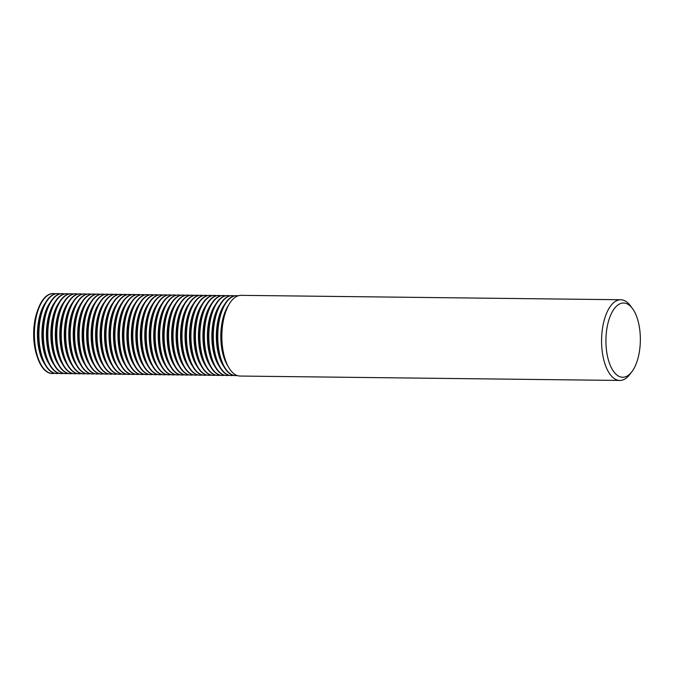 <?xml version="1.0" encoding="UTF-8"?>
<svg xmlns="http://www.w3.org/2000/svg" width="674" height="674" viewBox="0 0 674 674"><rect width="100%" height="100%" fill="white"/><g stroke="black" fill="none" stroke-linecap="round" stroke-linejoin="round"><path stroke-width="1.01" d="M631.774 371.871L629.668 374.601A40.356 18.703 -89.3 0 1 619.81 380.448A40.356 18.703 -89.3 0 1 601.629 344.06A40.356 18.703 -89.3 0 1 620.746 299.745A40.356 18.703 -89.3 0 1 630.46 305.827L632.507 308.599A37.121 17.212 90.7 0 0 614.334 308.616A37.121 17.212 90.7 0 0 605.977 343.782A37.121 17.212 90.7 0 0 631.774 371.871A37.121 17.212 90.7 0 0 640.3 336.486A37.121 17.212 90.7 0 0 632.507 308.599M620.746 299.745L241.022 295.347A40.356 18.703 90.7 0 0 223.625 319.249A40.356 18.703 90.7 0 0 221.906 339.662A40.356 18.703 90.7 0 0 223.246 351.752A40.356 18.703 90.7 0 0 240.087 376.05L619.81 380.448M228.68 305.027A36.843 17.077 90.7 0 0 220.853 339.292A36.843 17.077 90.7 0 0 227.972 366.083M238.116 295.802A39.977 18.527 90.7 0 0 236.759 295.675A39.977 18.527 90.7 0 0 217.82 339.578A39.977 18.527 90.7 0 0 235.833 375.62A39.977 18.527 90.7 0 0 237.197 375.528M223.625 319.249L223.321 320.664A36.843 17.077 90.7 0 0 221.746 339.3A36.843 17.077 90.7 0 0 222.976 350.337L223.246 351.752M224.594 304.446A36.843 17.077 90.7 0 0 216.379 339.233A36.843 17.077 90.7 0 0 223.869 366.58M234.316 295.894A39.977 18.527 90.7 0 0 232.286 295.625A39.977 18.527 90.7 0 0 213.346 339.528A39.977 18.527 90.7 0 0 231.359 375.57A39.977 18.527 90.7 0 0 233.398 375.351M236.557 295.675A39.977 18.527 90.7 0 0 236.355 295.675A39.977 18.527 90.7 0 0 219.117 319.35L218.848 320.613A36.843 17.077 90.7 0 0 217.272 339.249A36.843 17.077 90.7 0 0 218.502 350.278L218.747 351.542A39.977 18.527 90.7 0 0 235.428 375.62A39.977 18.527 90.7 0 0 235.63 375.62M219.117 319.35A39.977 18.527 90.7 0 0 217.416 339.57A39.977 18.527 90.7 0 0 218.747 351.542M220.12 304.387A36.843 17.077 90.7 0 0 211.906 339.182A36.843 17.077 90.7 0 0 219.404 366.53M229.851 295.835A39.977 18.527 90.7 0 0 227.82 295.574A39.977 18.527 90.7 0 0 208.873 339.477A39.977 18.527 90.7 0 0 226.894 375.519A39.977 18.527 90.7 0 0 228.924 375.3M232.083 295.625A39.977 18.527 90.7 0 0 231.881 295.625A39.977 18.527 90.7 0 0 214.644 319.299L214.374 320.554A36.843 17.077 90.7 0 0 212.807 339.191A36.843 17.077 90.7 0 0 214.029 350.227L214.273 351.491A39.977 18.527 90.7 0 0 230.955 375.561A39.977 18.527 90.7 0 0 231.157 375.561M214.644 319.299A39.977 18.527 90.7 0 0 212.942 339.519A39.977 18.527 90.7 0 0 214.273 351.491M215.646 304.336A36.843 17.077 90.7 0 0 207.44 339.132A36.843 17.077 90.7 0 0 214.93 366.471M225.377 295.785A39.977 18.527 90.7 0 0 223.347 295.524A39.977 18.527 90.7 0 0 204.407 339.418A39.977 18.527 90.7 0 0 222.42 375.469A39.977 18.527 90.7 0 0 224.45 375.25M227.61 295.574A39.977 18.527 90.7 0 0 227.408 295.566A39.977 18.527 90.7 0 0 210.17 319.249L209.9 320.504A36.843 17.077 90.7 0 0 208.333 339.14A36.843 17.077 90.7 0 0 209.555 350.177L209.799 351.44A39.977 18.527 90.7 0 0 226.481 375.511A39.977 18.527 90.7 0 0 226.691 375.511M210.17 319.249A39.977 18.527 90.7 0 0 208.468 339.469A39.977 18.527 90.7 0 0 209.799 351.44M211.181 304.286A36.843 17.077 90.7 0 0 202.967 339.081A36.843 17.077 90.7 0 0 210.457 366.42M220.904 295.734A39.977 18.527 90.7 0 0 218.873 295.473A39.977 18.527 90.7 0 0 199.934 339.367A39.977 18.527 90.7 0 0 217.946 375.418A39.977 18.527 90.7 0 0 219.985 375.199M223.145 295.524A39.977 18.527 90.7 0 0 222.942 295.515A39.977 18.527 90.7 0 0 205.705 319.198L205.427 320.453A36.843 17.077 90.7 0 0 203.86 339.089A36.843 17.077 90.7 0 0 205.09 350.126L205.326 351.39A39.977 18.527 90.7 0 0 222.016 375.46A39.977 18.527 90.7 0 0 222.218 375.46M205.705 319.198A39.977 18.527 90.7 0 0 203.995 339.418A39.977 18.527 90.7 0 0 205.326 351.39M206.707 304.235A36.843 17.077 90.7 0 0 198.493 339.03A36.843 17.077 90.7 0 0 205.983 366.37M216.43 295.684A39.977 18.527 90.7 0 0 214.399 295.423A39.977 18.527 90.7 0 0 195.46 339.317A39.977 18.527 90.7 0 0 213.473 375.359A39.977 18.527 90.7 0 0 215.512 375.148M218.671 295.473A39.977 18.527 90.7 0 0 218.469 295.465A39.977 18.527 90.7 0 0 201.231 319.147L200.962 320.403A36.843 17.077 90.7 0 0 199.386 339.039A36.843 17.077 90.7 0 0 200.616 350.076L200.86 351.339A39.977 18.527 90.7 0 0 217.542 375.41A39.977 18.527 90.7 0 0 217.744 375.41M201.231 319.147A39.977 18.527 90.7 0 0 199.529 339.367A39.977 18.527 90.7 0 0 200.86 351.339M202.234 304.185A36.843 17.077 90.7 0 0 194.019 338.98A36.843 17.077 90.7 0 0 201.509 366.319M211.956 295.633A39.977 18.527 90.7 0 0 209.926 295.364A39.977 18.527 90.7 0 0 190.986 339.266A39.977 18.527 90.7 0 0 208.999 375.308A39.977 18.527 90.7 0 0 211.038 375.089M214.197 295.423A39.977 18.527 90.7 0 0 213.995 295.414A39.977 18.527 90.7 0 0 196.757 319.097L196.488 320.352A36.843 17.077 90.7 0 0 194.912 338.988A36.843 17.077 90.7 0 0 196.142 350.025L196.387 351.289A39.977 18.527 90.7 0 0 213.068 375.359A39.977 18.527 90.7 0 0 213.27 375.359M196.757 319.097A39.977 18.527 90.7 0 0 195.056 339.317A39.977 18.527 90.7 0 0 196.387 351.289M197.76 304.134A36.843 17.077 90.7 0 0 189.546 338.921A36.843 17.077 90.7 0 0 197.044 366.268M207.491 295.583A39.977 18.527 90.7 0 0 205.46 295.313A39.977 18.527 90.7 0 0 186.521 339.216A39.977 18.527 90.7 0 0 204.534 375.258A39.977 18.527 90.7 0 0 206.564 375.039M209.724 295.364A39.977 18.527 90.7 0 0 209.521 295.364A39.977 18.527 90.7 0 0 192.284 319.038L192.014 320.302A36.843 17.077 90.7 0 0 190.447 338.938A36.843 17.077 90.7 0 0 191.669 349.974L191.913 351.238A39.977 18.527 90.7 0 0 208.595 375.308A39.977 18.527 90.7 0 0 208.797 375.308M192.284 319.038A39.977 18.527 90.7 0 0 190.582 339.258A39.977 18.527 90.7 0 0 191.913 351.238M193.286 304.084A36.843 17.077 90.7 0 0 185.08 338.87A36.843 17.077 90.7 0 0 192.57 366.218M203.017 295.532A39.977 18.527 90.7 0 0 200.987 295.263A39.977 18.527 90.7 0 0 182.047 339.165A39.977 18.527 90.7 0 0 200.06 375.207A39.977 18.527 90.7 0 0 202.09 374.988M205.258 295.313A39.977 18.527 90.7 0 0 205.048 295.313A39.977 18.527 90.7 0 0 187.81 318.987L187.541 320.251A36.843 17.077 90.7 0 0 185.973 338.887A36.843 17.077 90.7 0 0 187.195 349.916L187.439 351.179A39.977 18.527 90.7 0 0 204.121 375.258A39.977 18.527 90.7 0 0 204.332 375.258M187.81 318.987A39.977 18.527 90.7 0 0 186.108 339.207A39.977 18.527 90.7 0 0 187.439 351.179M188.821 304.025A36.843 17.077 90.7 0 0 180.607 338.82A36.843 17.077 90.7 0 0 188.097 366.159M198.544 295.473A39.977 18.527 90.7 0 0 196.513 295.212A39.977 18.527 90.7 0 0 177.574 339.115A39.977 18.527 90.7 0 0 195.586 375.157A39.977 18.527 90.7 0 0 197.625 374.938M200.785 295.263A39.977 18.527 90.7 0 0 200.582 295.263A39.977 18.527 90.7 0 0 183.345 318.937L183.067 320.192A36.843 17.077 90.7 0 0 181.5 338.828A36.843 17.077 90.7 0 0 182.73 349.865L182.966 351.129A39.977 18.527 90.7 0 0 199.656 375.199A39.977 18.527 90.7 0 0 199.858 375.199M183.345 318.937A39.977 18.527 90.7 0 0 181.635 339.157A39.977 18.527 90.7 0 0 182.966 351.129M184.347 303.974A36.843 17.077 90.7 0 0 176.133 338.769A36.843 17.077 90.7 0 0 183.623 366.108M194.07 295.423A39.977 18.527 90.7 0 0 192.039 295.161A39.977 18.527 90.7 0 0 173.1 339.056A39.977 18.527 90.7 0 0 191.113 375.106A39.977 18.527 90.7 0 0 193.152 374.887M196.311 295.212A39.977 18.527 90.7 0 0 196.109 295.204A39.977 18.527 90.7 0 0 178.871 318.886L178.602 320.142A36.843 17.077 90.7 0 0 177.026 338.778A36.843 17.077 90.7 0 0 178.256 349.814L178.5 351.078A39.977 18.527 90.7 0 0 195.182 375.148A39.977 18.527 90.7 0 0 195.384 375.148M178.871 318.886A39.977 18.527 90.7 0 0 177.169 339.106A39.977 18.527 90.7 0 0 178.5 351.078M179.874 303.923A36.843 17.077 90.7 0 0 171.659 338.719A36.843 17.077 90.7 0 0 179.149 366.058M189.596 295.372A39.977 18.527 90.7 0 0 187.566 295.111A39.977 18.527 90.7 0 0 168.626 339.005A39.977 18.527 90.7 0 0 186.639 375.056A39.977 18.527 90.7 0 0 188.678 374.837M191.837 295.161A39.977 18.527 90.7 0 0 191.635 295.153A39.977 18.527 90.7 0 0 174.398 318.836L174.128 320.091A36.843 17.077 90.7 0 0 172.552 338.727A36.843 17.077 90.7 0 0 173.782 349.764L174.027 351.028A39.977 18.527 90.7 0 0 190.708 375.098A39.977 18.527 90.7 0 0 190.911 375.098M174.398 318.836A39.977 18.527 90.7 0 0 172.696 339.056A39.977 18.527 90.7 0 0 174.027 351.028M175.4 303.873A36.843 17.077 90.7 0 0 167.186 338.668A36.843 17.077 90.7 0 0 174.684 366.007M185.131 295.322A39.977 18.527 90.7 0 0 183.101 295.06A39.977 18.527 90.7 0 0 164.161 338.955A39.977 18.527 90.7 0 0 182.174 374.997A39.977 18.527 90.7 0 0 184.204 374.786M187.364 295.111A39.977 18.527 90.7 0 0 187.161 295.102A39.977 18.527 90.7 0 0 169.924 318.785L169.654 320.04A36.843 17.077 90.7 0 0 168.087 338.677A36.843 17.077 90.7 0 0 169.309 349.713L169.553 350.977A39.977 18.527 90.7 0 0 186.235 375.047A39.977 18.527 90.7 0 0 186.437 375.047M169.924 318.785A39.977 18.527 90.7 0 0 168.222 339.005A39.977 18.527 90.7 0 0 169.553 350.977M170.926 303.822A36.843 17.077 90.7 0 0 162.72 338.618A36.843 17.077 90.7 0 0 170.21 365.957M180.657 295.271A39.977 18.527 90.7 0 0 178.627 295.001A39.977 18.527 90.7 0 0 159.687 338.904A39.977 18.527 90.7 0 0 177.7 374.946A39.977 18.527 90.7 0 0 179.739 374.727M182.898 295.06A39.977 18.527 90.7 0 0 182.688 295.052A39.977 18.527 90.7 0 0 165.45 318.726L165.181 319.99A36.843 17.077 90.7 0 0 163.613 338.626A36.843 17.077 90.7 0 0 164.835 349.663L165.079 350.927A39.977 18.527 90.7 0 0 181.761 374.997A39.977 18.527 90.7 0 0 181.972 374.997M165.45 318.726A39.977 18.527 90.7 0 0 163.748 338.955A39.977 18.527 90.7 0 0 165.079 350.927M166.461 303.772A36.843 17.077 90.7 0 0 158.247 338.559A36.843 17.077 90.7 0 0 165.737 365.906M176.184 295.22A39.977 18.527 90.7 0 0 174.153 294.951A39.977 18.527 90.7 0 0 155.214 338.853A39.977 18.527 90.7 0 0 173.226 374.896A39.977 18.527 90.7 0 0 175.265 374.677M178.425 295.001A39.977 18.527 90.7 0 0 178.222 295.001A39.977 18.527 90.7 0 0 160.985 318.676L160.707 319.939A36.843 17.077 90.7 0 0 159.14 338.575A36.843 17.077 90.7 0 0 160.37 349.612L160.606 350.876A39.977 18.527 90.7 0 0 177.296 374.946A39.977 18.527 90.7 0 0 177.498 374.946M160.985 318.676A39.977 18.527 90.7 0 0 159.275 338.896A39.977 18.527 90.7 0 0 160.606 350.876M161.987 303.721A36.843 17.077 90.7 0 0 153.773 338.508A36.843 17.077 90.7 0 0 161.263 365.856M171.71 295.161A39.977 18.527 90.7 0 0 169.68 294.9A39.977 18.527 90.7 0 0 150.74 338.803A39.977 18.527 90.7 0 0 168.753 374.845A39.977 18.527 90.7 0 0 170.792 374.626M173.951 294.951A39.977 18.527 90.7 0 0 173.749 294.951A39.977 18.527 90.7 0 0 156.511 318.625L156.242 319.88A36.843 17.077 90.7 0 0 154.666 338.525A36.843 17.077 90.7 0 0 155.896 349.553L156.141 350.817A39.977 18.527 90.7 0 0 172.822 374.896A39.977 18.527 90.7 0 0 173.024 374.896M156.511 318.625A39.977 18.527 90.7 0 0 154.809 338.845A39.977 18.527 90.7 0 0 156.141 350.817M157.514 303.662A36.843 17.077 90.7 0 0 149.299 338.458A36.843 17.077 90.7 0 0 156.789 365.797M167.236 295.111A39.977 18.527 90.7 0 0 165.206 294.85A39.977 18.527 90.7 0 0 146.266 338.744A39.977 18.527 90.7 0 0 164.287 374.795A39.977 18.527 90.7 0 0 166.318 374.576M169.477 294.9A39.977 18.527 90.7 0 0 169.275 294.9A39.977 18.527 90.7 0 0 152.038 318.575L151.768 319.83A36.843 17.077 90.7 0 0 150.192 338.466A36.843 17.077 90.7 0 0 151.423 349.503L151.667 350.766A39.977 18.527 90.7 0 0 168.348 374.837A39.977 18.527 90.7 0 0 168.551 374.837M152.038 318.575A39.977 18.527 90.7 0 0 150.336 338.795A39.977 18.527 90.7 0 0 151.667 350.766M153.04 303.612A36.843 17.077 90.7 0 0 144.834 338.407A36.843 17.077 90.7 0 0 152.324 365.746M162.771 295.06A39.977 18.527 90.7 0 0 160.741 294.799A39.977 18.527 90.7 0 0 141.801 338.693A39.977 18.527 90.7 0 0 159.814 374.744A39.977 18.527 90.7 0 0 161.844 374.525M165.004 294.85A39.977 18.527 90.7 0 0 164.801 294.841A39.977 18.527 90.7 0 0 147.564 318.524L147.294 319.779A36.843 17.077 90.7 0 0 145.727 338.415A36.843 17.077 90.7 0 0 146.949 349.452L147.193 350.716A39.977 18.527 90.7 0 0 163.875 374.786A39.977 18.527 90.7 0 0 164.077 374.786M147.564 318.524A39.977 18.527 90.7 0 0 145.862 338.744A39.977 18.527 90.7 0 0 147.193 350.716M148.566 303.561A36.843 17.077 90.7 0 0 140.361 338.356A36.843 17.077 90.7 0 0 147.85 365.696M158.297 295.01A39.977 18.527 90.7 0 0 156.267 294.749A39.977 18.527 90.7 0 0 137.328 338.643A39.977 18.527 90.7 0 0 155.34 374.685A39.977 18.527 90.7 0 0 157.379 374.474M160.538 294.799A39.977 18.527 90.7 0 0 160.328 294.791A39.977 18.527 90.7 0 0 143.099 318.473L142.821 319.729A36.843 17.077 90.7 0 0 141.254 338.365A36.843 17.077 90.7 0 0 142.475 349.402L142.72 350.665A39.977 18.527 90.7 0 0 159.401 374.736A39.977 18.527 90.7 0 0 159.612 374.736M143.099 318.473A39.977 18.527 90.7 0 0 141.388 338.693A39.977 18.527 90.7 0 0 142.72 350.665M144.101 303.511A36.843 17.077 90.7 0 0 135.887 338.306A36.843 17.077 90.7 0 0 143.377 365.645M153.824 294.959A39.977 18.527 90.7 0 0 151.793 294.69A39.977 18.527 90.7 0 0 132.854 338.592A39.977 18.527 90.7 0 0 150.866 374.634A39.977 18.527 90.7 0 0 152.905 374.415M156.065 294.749A39.977 18.527 90.7 0 0 155.863 294.74A39.977 18.527 90.7 0 0 138.625 318.423L138.347 319.678A36.843 17.077 90.7 0 0 136.78 338.314A36.843 17.077 90.7 0 0 138.01 349.351L138.246 350.615A39.977 18.527 90.7 0 0 154.936 374.685A39.977 18.527 90.7 0 0 155.138 374.685M138.625 318.423A39.977 18.527 90.7 0 0 136.915 338.643A39.977 18.527 90.7 0 0 138.246 350.615M139.628 303.46A36.843 17.077 90.7 0 0 131.413 338.255A36.843 17.077 90.7 0 0 138.903 365.594M149.35 294.909A39.977 18.527 90.7 0 0 147.32 294.639A39.977 18.527 90.7 0 0 128.38 338.542A39.977 18.527 90.7 0 0 146.393 374.584A39.977 18.527 90.7 0 0 148.432 374.365M151.591 294.69A39.977 18.527 90.7 0 0 151.389 294.69A39.977 18.527 90.7 0 0 134.151 318.364L133.882 319.628A36.843 17.077 90.7 0 0 132.306 338.264A36.843 17.077 90.7 0 0 133.536 349.301L133.781 350.564A39.977 18.527 90.7 0 0 150.462 374.634A39.977 18.527 90.7 0 0 150.664 374.634M134.151 318.364A39.977 18.527 90.7 0 0 132.449 338.584A39.977 18.527 90.7 0 0 133.781 350.564M135.154 303.41A36.843 17.077 90.7 0 0 126.939 338.196A36.843 17.077 90.7 0 0 134.438 365.544M144.876 294.858A39.977 18.527 90.7 0 0 142.854 294.589A39.977 18.527 90.7 0 0 123.906 338.491A39.977 18.527 90.7 0 0 141.928 374.533A39.977 18.527 90.7 0 0 143.958 374.314M147.117 294.639A39.977 18.527 90.7 0 0 146.915 294.639A39.977 18.527 90.7 0 0 129.678 318.313L129.408 319.577A36.843 17.077 90.7 0 0 127.833 338.213A36.843 17.077 90.7 0 0 129.063 349.242L129.307 350.505A39.977 18.527 90.7 0 0 145.988 374.584A39.977 18.527 90.7 0 0 146.191 374.584M129.678 318.313A39.977 18.527 90.7 0 0 127.976 338.533A39.977 18.527 90.7 0 0 129.307 350.505M130.68 303.351A36.843 17.077 90.7 0 0 122.474 338.146A36.843 17.077 90.7 0 0 129.964 365.493M140.411 294.799A39.977 18.527 90.7 0 0 138.381 294.538A39.977 18.527 90.7 0 0 119.441 338.441A39.977 18.527 90.7 0 0 137.454 374.483A39.977 18.527 90.7 0 0 139.484 374.264M142.644 294.589A39.977 18.527 90.7 0 0 142.441 294.589A39.977 18.527 90.7 0 0 125.204 318.263L124.934 319.518A36.843 17.077 90.7 0 0 123.367 338.154A36.843 17.077 90.7 0 0 124.589 349.191L124.833 350.455A39.977 18.527 90.7 0 0 141.515 374.525A39.977 18.527 90.7 0 0 141.717 374.525M125.204 318.263A39.977 18.527 90.7 0 0 123.502 338.483A39.977 18.527 90.7 0 0 124.833 350.455M126.207 303.3A36.843 17.077 90.7 0 0 118.001 338.095A36.843 17.077 90.7 0 0 125.49 365.434M135.937 294.749A39.977 18.527 90.7 0 0 133.907 294.487A39.977 18.527 90.7 0 0 114.968 338.382A39.977 18.527 90.7 0 0 132.98 374.432A39.977 18.527 90.7 0 0 135.019 374.213M138.178 294.538A39.977 18.527 90.7 0 0 137.968 294.53A39.977 18.527 90.7 0 0 120.739 318.212L120.461 319.468A36.843 17.077 90.7 0 0 118.894 338.104A36.843 17.077 90.7 0 0 120.115 349.14L120.36 350.404A39.977 18.527 90.7 0 0 137.041 374.474A39.977 18.527 90.7 0 0 137.252 374.474M120.739 318.212A39.977 18.527 90.7 0 0 119.028 338.432A39.977 18.527 90.7 0 0 120.36 350.404M121.741 303.249A36.843 17.077 90.7 0 0 113.527 338.045A36.843 17.077 90.7 0 0 121.017 365.384M131.464 294.698A39.977 18.527 90.7 0 0 129.433 294.437A39.977 18.527 90.7 0 0 110.494 338.331A39.977 18.527 90.7 0 0 128.507 374.382A39.977 18.527 90.7 0 0 130.545 374.163M133.705 294.487A39.977 18.527 90.7 0 0 133.503 294.479A39.977 18.527 90.7 0 0 116.265 318.162L115.987 319.417A36.843 17.077 90.7 0 0 114.42 338.053A36.843 17.077 90.7 0 0 115.65 349.09L115.886 350.354A39.977 18.527 90.7 0 0 132.576 374.424A39.977 18.527 90.7 0 0 132.778 374.424M116.265 318.162A39.977 18.527 90.7 0 0 114.563 338.382A39.977 18.527 90.7 0 0 115.886 350.354M117.268 303.199A36.843 17.077 90.7 0 0 109.053 337.994A36.843 17.077 90.7 0 0 116.543 365.333M126.99 294.648A39.977 18.527 90.7 0 0 124.96 294.386A39.977 18.527 90.7 0 0 106.02 338.281A39.977 18.527 90.7 0 0 124.033 374.323A39.977 18.527 90.7 0 0 126.072 374.112M129.231 294.437A39.977 18.527 90.7 0 0 129.029 294.428A39.977 18.527 90.7 0 0 111.791 318.111L111.522 319.366A36.843 17.077 90.7 0 0 109.946 338.003A36.843 17.077 90.7 0 0 111.176 349.039L111.421 350.303A39.977 18.527 90.7 0 0 128.102 374.373A39.977 18.527 90.7 0 0 128.304 374.373M111.791 318.111A39.977 18.527 90.7 0 0 110.089 338.331A39.977 18.527 90.7 0 0 111.421 350.303M112.794 303.148A36.843 17.077 90.7 0 0 104.58 337.944A36.843 17.077 90.7 0 0 112.078 365.283M122.516 294.597A39.977 18.527 90.7 0 0 120.494 294.327A39.977 18.527 90.7 0 0 101.547 338.23A39.977 18.527 90.7 0 0 119.568 374.272A39.977 18.527 90.7 0 0 121.598 374.053M124.757 294.386A39.977 18.527 90.7 0 0 124.555 294.378A39.977 18.527 90.7 0 0 107.318 318.052L107.048 319.316A36.843 17.077 90.7 0 0 105.481 337.952A36.843 17.077 90.7 0 0 106.703 348.989L106.947 350.253A39.977 18.527 90.7 0 0 123.628 374.323A39.977 18.527 90.7 0 0 123.831 374.323M107.318 318.052A39.977 18.527 90.7 0 0 105.616 338.281A39.977 18.527 90.7 0 0 106.947 350.253M108.32 303.098A36.843 17.077 90.7 0 0 100.114 337.885A36.843 17.077 90.7 0 0 107.604 365.232M118.051 294.546A39.977 18.527 90.7 0 0 116.021 294.277A39.977 18.527 90.7 0 0 97.081 338.18A39.977 18.527 90.7 0 0 115.094 374.222A39.977 18.527 90.7 0 0 117.124 374.003M120.284 294.327A39.977 18.527 90.7 0 0 120.082 294.327A39.977 18.527 90.7 0 0 102.844 318.002L102.574 319.265A36.843 17.077 90.7 0 0 101.007 337.901A36.843 17.077 90.7 0 0 102.229 348.938L102.473 350.202A39.977 18.527 90.7 0 0 119.155 374.272A39.977 18.527 90.7 0 0 119.357 374.272M102.844 318.002A39.977 18.527 90.7 0 0 101.142 338.222A39.977 18.527 90.7 0 0 102.473 350.202M103.847 303.047A36.843 17.077 90.7 0 0 95.641 337.834A36.843 17.077 90.7 0 0 103.13 365.182M113.577 294.496A39.977 18.527 90.7 0 0 111.547 294.226A39.977 18.527 90.7 0 0 92.608 338.129A39.977 18.527 90.7 0 0 110.62 374.171A39.977 18.527 90.7 0 0 112.659 373.952M115.818 294.277A39.977 18.527 90.7 0 0 115.608 294.277A39.977 18.527 90.7 0 0 98.379 317.951L98.101 319.206A36.843 17.077 90.7 0 0 96.534 337.851A36.843 17.077 90.7 0 0 97.755 348.879L98 350.143A39.977 18.527 90.7 0 0 114.69 374.222A39.977 18.527 90.7 0 0 114.892 374.222M98.379 317.951A39.977 18.527 90.7 0 0 96.668 338.171A39.977 18.527 90.7 0 0 98 350.143M99.381 302.988A36.843 17.077 90.7 0 0 91.167 337.784A36.843 17.077 90.7 0 0 98.657 365.123M109.104 294.437A39.977 18.527 90.7 0 0 107.073 294.176A39.977 18.527 90.7 0 0 88.134 338.07A39.977 18.527 90.7 0 0 106.147 374.121A39.977 18.527 90.7 0 0 108.185 373.901M111.345 294.226A39.977 18.527 90.7 0 0 111.143 294.226A39.977 18.527 90.7 0 0 93.905 317.901L93.635 319.156A36.843 17.077 90.7 0 0 92.06 337.792A36.843 17.077 90.7 0 0 93.29 348.829L93.526 350.092A39.977 18.527 90.7 0 0 110.216 374.163A39.977 18.527 90.7 0 0 110.418 374.163M93.905 317.901A39.977 18.527 90.7 0 0 92.203 338.121A39.977 18.527 90.7 0 0 93.526 350.092M94.908 302.938A36.843 17.077 90.7 0 0 86.693 337.733A36.843 17.077 90.7 0 0 94.183 365.072M104.63 294.386A39.977 18.527 90.7 0 0 102.6 294.125A39.977 18.527 90.7 0 0 83.66 338.019A39.977 18.527 90.7 0 0 101.673 374.07A39.977 18.527 90.7 0 0 103.712 373.851M106.871 294.176A39.977 18.527 90.7 0 0 106.669 294.167A39.977 18.527 90.7 0 0 89.431 317.85L89.162 319.105A36.843 17.077 90.7 0 0 87.586 337.741A36.843 17.077 90.7 0 0 88.816 348.778L89.061 350.042A39.977 18.527 90.7 0 0 105.742 374.112A39.977 18.527 90.7 0 0 105.944 374.112M89.431 317.85A39.977 18.527 90.7 0 0 87.73 338.07A39.977 18.527 90.7 0 0 89.061 350.042M90.434 302.887A36.843 17.077 90.7 0 0 82.22 337.682A36.843 17.077 90.7 0 0 89.718 365.022M100.156 294.336A39.977 18.527 90.7 0 0 98.134 294.075A39.977 18.527 90.7 0 0 79.187 337.969A39.977 18.527 90.7 0 0 97.208 374.019A39.977 18.527 90.7 0 0 99.238 373.8M102.397 294.125A39.977 18.527 90.7 0 0 102.195 294.117A39.977 18.527 90.7 0 0 84.958 317.799L84.688 319.055A36.843 17.077 90.7 0 0 83.121 337.691A36.843 17.077 90.7 0 0 84.343 348.728L84.587 349.991A39.977 18.527 90.7 0 0 101.269 374.062A39.977 18.527 90.7 0 0 101.471 374.062M84.958 317.799A39.977 18.527 90.7 0 0 83.256 338.019A39.977 18.527 90.7 0 0 84.587 349.991M85.96 302.837A36.843 17.077 90.7 0 0 77.754 337.632A36.843 17.077 90.7 0 0 85.244 364.971M95.691 294.285A39.977 18.527 90.7 0 0 93.661 294.016A39.977 18.527 90.7 0 0 74.721 337.918A39.977 18.527 90.7 0 0 92.734 373.96A39.977 18.527 90.7 0 0 94.764 373.75M97.924 294.075A39.977 18.527 90.7 0 0 97.722 294.066A39.977 18.527 90.7 0 0 80.484 317.749L80.214 319.004A36.843 17.077 90.7 0 0 78.647 337.64A36.843 17.077 90.7 0 0 79.869 348.677L80.113 349.941A39.977 18.527 90.7 0 0 96.795 374.011A39.977 18.527 90.7 0 0 96.997 374.011M80.484 317.749A39.977 18.527 90.7 0 0 78.782 337.969A39.977 18.527 90.7 0 0 80.113 349.941M81.487 302.786A36.843 17.077 90.7 0 0 73.281 337.581A36.843 17.077 90.7 0 0 80.77 364.92M91.217 294.235A39.977 18.527 90.7 0 0 89.187 293.965A39.977 18.527 90.7 0 0 70.248 337.868A39.977 18.527 90.7 0 0 88.26 373.91A39.977 18.527 90.7 0 0 90.299 373.691M93.459 294.016A39.977 18.527 90.7 0 0 93.248 294.016A39.977 18.527 90.7 0 0 76.019 317.69L75.741 318.954A36.843 17.077 90.7 0 0 74.174 337.59A36.843 17.077 90.7 0 0 75.404 348.627L75.64 349.89A39.977 18.527 90.7 0 0 92.33 373.96A39.977 18.527 90.7 0 0 92.532 373.96M76.019 317.69A39.977 18.527 90.7 0 0 74.309 337.91A39.977 18.527 90.7 0 0 75.64 349.89M77.021 302.736A36.843 17.077 90.7 0 0 68.807 337.522A36.843 17.077 90.7 0 0 76.297 364.87M86.744 294.184A39.977 18.527 90.7 0 0 84.713 293.915A39.977 18.527 90.7 0 0 65.774 337.817A39.977 18.527 90.7 0 0 83.787 373.859A39.977 18.527 90.7 0 0 85.825 373.64M88.985 293.965A39.977 18.527 90.7 0 0 88.783 293.965A39.977 18.527 90.7 0 0 71.545 317.639L71.275 318.903A36.843 17.077 90.7 0 0 69.7 337.539A36.843 17.077 90.7 0 0 70.93 348.568L71.166 349.831A39.977 18.527 90.7 0 0 87.856 373.91A39.977 18.527 90.7 0 0 88.058 373.91M71.545 317.639A39.977 18.527 90.7 0 0 69.843 337.859A39.977 18.527 90.7 0 0 71.166 349.831M72.548 302.677A36.843 17.077 90.7 0 0 64.333 337.472A36.843 17.077 90.7 0 0 71.823 364.819M82.27 294.125A39.977 18.527 90.7 0 0 80.24 293.864A39.977 18.527 90.7 0 0 61.3 337.767A39.977 18.527 90.7 0 0 79.313 373.809A39.977 18.527 90.7 0 0 81.352 373.59M84.511 293.915A39.977 18.527 90.7 0 0 84.309 293.915A39.977 18.527 90.7 0 0 67.071 317.589L66.802 318.844A36.843 17.077 90.7 0 0 65.226 337.48A36.843 17.077 90.7 0 0 66.456 348.517L66.701 349.781A39.977 18.527 90.7 0 0 83.382 373.859A39.977 18.527 90.7 0 0 83.584 373.851M67.071 317.589A39.977 18.527 90.7 0 0 65.37 337.809A39.977 18.527 90.7 0 0 66.701 349.781M68.074 302.626A36.843 17.077 90.7 0 0 59.86 337.421A36.843 17.077 90.7 0 0 67.358 364.76M77.805 294.075A39.977 18.527 90.7 0 0 75.774 293.813A39.977 18.527 90.7 0 0 56.827 337.708A39.977 18.527 90.7 0 0 74.848 373.758A39.977 18.527 90.7 0 0 76.878 373.539M80.038 293.864A39.977 18.527 90.7 0 0 79.835 293.856A39.977 18.527 90.7 0 0 62.598 317.538L62.328 318.794A36.843 17.077 90.7 0 0 60.761 337.43A36.843 17.077 90.7 0 0 61.983 348.466L62.227 349.73A39.977 18.527 90.7 0 0 78.909 373.8A39.977 18.527 90.7 0 0 79.111 373.8M62.598 317.538A39.977 18.527 90.7 0 0 60.896 337.758A39.977 18.527 90.7 0 0 62.227 349.73M63.6 302.575A36.843 17.077 90.7 0 0 55.394 337.371A36.843 17.077 90.7 0 0 62.884 364.71M73.331 294.024A39.977 18.527 90.7 0 0 71.301 293.763A39.977 18.527 90.7 0 0 52.361 337.657A39.977 18.527 90.7 0 0 70.374 373.708A39.977 18.527 90.7 0 0 72.404 373.489M75.564 293.813A39.977 18.527 90.7 0 0 75.362 293.805A39.977 18.527 90.7 0 0 58.124 317.488L57.854 318.743A36.843 17.077 90.7 0 0 56.287 337.379A36.843 17.077 90.7 0 0 57.509 348.416L57.753 349.68A39.977 18.527 90.7 0 0 74.435 373.75A39.977 18.527 90.7 0 0 74.637 373.75M58.124 317.488A39.977 18.527 90.7 0 0 56.422 337.708A39.977 18.527 90.7 0 0 57.753 349.68M59.127 302.525A36.843 17.077 90.7 0 0 50.921 337.32A36.843 17.077 90.7 0 0 58.411 364.659M68.858 293.974A39.977 18.527 90.7 0 0 66.827 293.712A39.977 18.527 90.7 0 0 47.888 337.607A39.977 18.527 90.7 0 0 65.9 373.649A39.977 18.527 90.7 0 0 67.939 373.438M71.099 293.763A39.977 18.527 90.7 0 0 70.896 293.754A39.977 18.527 90.7 0 0 53.659 317.437L53.381 318.692A36.843 17.077 90.7 0 0 51.814 337.329A36.843 17.077 90.7 0 0 53.044 348.365L53.28 349.629A39.977 18.527 90.7 0 0 69.97 373.699A39.977 18.527 90.7 0 0 70.172 373.699M53.659 317.437A39.977 18.527 90.7 0 0 51.949 337.657A39.977 18.527 90.7 0 0 53.28 349.629M54.661 302.474A36.843 17.077 90.7 0 0 46.447 337.27A36.843 17.077 90.7 0 0 53.937 364.609M64.384 293.923A39.977 18.527 90.7 0 0 62.353 293.653A39.977 18.527 90.7 0 0 43.414 337.556A39.977 18.527 90.7 0 0 61.427 373.598A39.977 18.527 90.7 0 0 63.466 373.379M66.625 293.712A39.977 18.527 90.7 0 0 66.423 293.704A39.977 18.527 90.7 0 0 49.185 317.387L48.916 318.642A36.843 17.077 90.7 0 0 47.34 337.278A36.843 17.077 90.7 0 0 48.57 348.315L48.814 349.579A39.977 18.527 90.7 0 0 65.496 373.649A39.977 18.527 90.7 0 0 65.698 373.649M49.185 317.387A39.977 18.527 90.7 0 0 47.483 337.607A39.977 18.527 90.7 0 0 48.814 349.579M50.188 302.424A36.843 17.077 90.7 0 0 41.973 337.219A36.843 17.077 90.7 0 0 49.463 364.558M59.91 293.872A39.977 18.527 90.7 0 0 57.88 293.603A39.977 18.527 90.7 0 0 38.94 337.506A39.977 18.527 90.7 0 0 56.953 373.548A39.977 18.527 90.7 0 0 58.992 373.329M62.151 293.653A39.977 18.527 90.7 0 0 61.949 293.653A39.977 18.527 90.7 0 0 44.711 317.328L44.442 318.591A36.843 17.077 90.7 0 0 42.866 337.227A36.843 17.077 90.7 0 0 44.096 348.264L44.341 349.528A39.977 18.527 90.7 0 0 61.022 373.598A39.977 18.527 90.7 0 0 61.224 373.598M44.711 317.328A39.977 18.527 90.7 0 0 43.01 337.548A39.977 18.527 90.7 0 0 44.341 349.528M55.445 293.822A39.977 18.527 90.7 0 0 53.415 293.552A39.977 18.527 90.7 0 0 34.467 337.455A39.977 18.527 90.7 0 0 52.488 373.497A39.977 18.527 90.7 0 0 54.518 373.278M53.204 293.552A39.977 18.527 90.7 0 0 53.002 293.552A39.977 18.527 90.7 0 0 35.764 317.227A39.977 18.527 90.7 0 0 34.062 337.447A39.977 18.527 90.7 0 0 35.393 349.418A39.977 18.527 90.7 0 0 52.075 373.489A39.977 18.527 90.7 0 0 52.277 373.489M35.764 317.227L35.495 318.482A36.843 17.077 90.7 0 0 33.927 337.118A36.843 17.077 90.7 0 0 35.149 348.155L35.393 349.418M37.104 356.293A36.843 17.077 -89.3 0 1 33.7 337.118A36.843 17.077 -89.3 0 1 37.634 310.394M45.714 302.373A36.843 17.077 90.7 0 0 37.5 337.16A36.843 17.077 90.7 0 0 44.998 364.508M57.678 293.603A39.977 18.527 90.7 0 0 57.475 293.603A39.977 18.527 90.7 0 0 40.238 317.277L39.968 318.541A36.843 17.077 90.7 0 0 38.401 337.177A36.843 17.077 90.7 0 0 39.623 348.205L39.867 349.469A39.977 18.527 90.7 0 0 56.549 373.548A39.977 18.527 90.7 0 0 56.751 373.548M40.238 317.277A39.977 18.527 90.7 0 0 38.536 337.497A39.977 18.527 90.7 0 0 39.867 349.469"/></g></svg>
